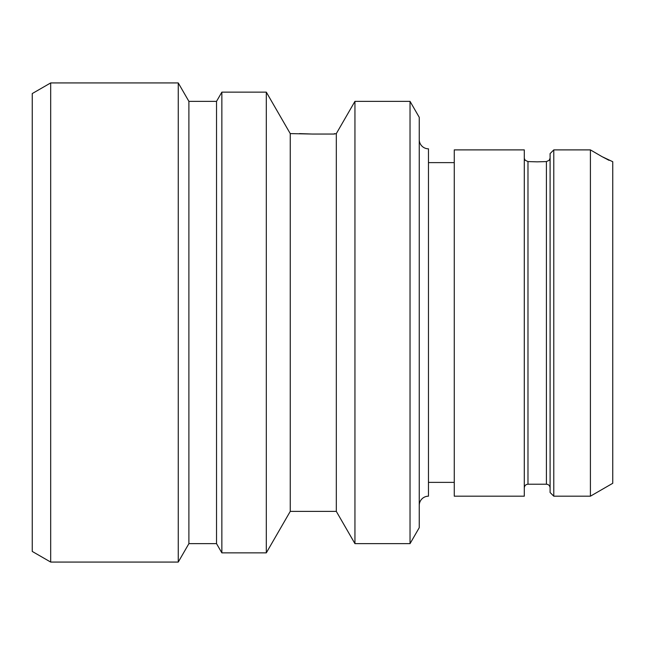 <?xml version="1.0" encoding="UTF-8"?>
<svg xmlns="http://www.w3.org/2000/svg" width="645" height="645" viewBox="0 0 645 645"><rect width="100%" height="100%" fill="white"/><g stroke="black" fill="none" stroke-linecap="round" stroke-linejoin="round"><path stroke-width="0.97" d="M32.25 93.565L32.25 551.435L50.681 562.069L50.681 82.931L32.25 93.565M299.465 133.604L312.365 134.047L290.25 133.604L266.312 92.146L221.856 92.146L216.535 101.354L188.896 101.354L178.254 82.931L178.254 562.069L50.681 562.069M178.254 82.931L50.681 82.931M188.896 101.354L188.896 543.646L178.254 562.069M216.535 101.354L216.535 543.646L188.896 543.646M221.856 92.146L221.856 552.854L216.535 543.646M266.312 92.146L266.312 552.854L221.856 552.854M290.25 133.604L290.25 511.396L266.312 552.854M410.035 101.354L410.035 543.646L419.25 527.683L419.25 117.317L410.035 101.354L354.944 101.354L336.319 133.604L336.319 511.396L290.25 511.396M336.319 133.604L334.037 134.047L334.481 133.604M312.365 134.047L334.037 134.047L312.365 134.047M354.944 101.354L354.944 543.646L336.319 511.396M410.035 543.646L354.944 543.646M419.25 139.594A9.215 9.215 0 0 0 428.465 148.81L428.465 496.19A9.215 9.215 0 0 0 419.25 505.406M454.265 482.371L428.465 482.371M454.265 162.629L428.465 162.629M454.265 496.19L454.265 149.89L524.296 149.89L524.296 496.19L454.265 496.19M525.24 160.331L524.296 158.388M550.096 158.202L549.145 160.331L546.404 161.581L537.196 161.847L546.404 161.581L546.404 484.21L527.981 484.21L527.981 161.581L537.196 161.847L527.981 161.581L525.377 160.331M550.096 153.599L553.781 149.89L553.781 496.19L550.096 492.506L550.096 153.599L553.781 149.89L590.409 149.89L602.027 156.646L590.409 149.89L590.409 496.19L612.75 483.29L612.75 161.71L602.027 156.646L609.049 160.331M546.404 484.21C548.629 484.411 549.854 485.637 550.096 487.894M553.781 496.19L590.409 496.19M527.981 484.21C525.764 484.411 524.53 485.637 524.296 487.894"/></g></svg>
